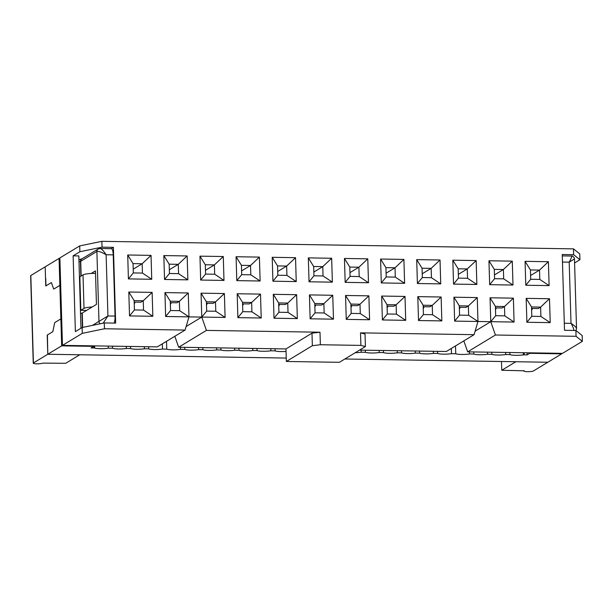 <?xml version="1.0" encoding="UTF-8"?>
<svg xmlns="http://www.w3.org/2000/svg" width="613" height="613" viewBox="0 0 613 613"><rect width="100%" height="100%" fill="white"/><g stroke="black" fill="none" stroke-linecap="round" stroke-linejoin="round"><path stroke-width="0.92" d="M463.826 340.889L467.65 351.839L562.512 353.356L582.35 341.334L582.174 335.51L575.891 330.476L576.059 336.307L495.419 335.012L490.76 321.687L490.055 297.788L513.38 298.156L514.085 322.055L490.76 321.687L454.639 321.112L453.926 297.213L477.251 297.581L477.964 321.48L474.087 334.675L446.318 351.494L359.532 350.115M286.34 361.471L339.387 362.314L365.409 346.552L360.896 345.395L320.361 344.744L312.362 345.701L286.34 361.471L285.964 348.935L178.659 347.226L174.828 336.276M62.465 345.364L157.326 346.881L185.095 330.062L104.455 328.767L104.279 322.944L82.127 327.518L82.295 333.349L62.465 345.364L59.867 257.927L79.705 245.913L79.874 251.744L73.131 255.828L75.376 331.61L82.127 327.518M359.18 276.54L358.904 267.214L349.801 267.069L350.077 276.394L359.18 276.54L368.49 282.739L345.165 282.363L344.452 258.464L367.777 258.839L368.49 282.739M349.962 272.624L358.904 267.214L367.777 258.839M574.588 262.962L579.929 259.728L579.752 253.897L573.469 248.863L101.858 241.33L79.705 245.913M223.285 256.525L223.99 280.425L200.666 280.057L199.961 256.157L223.285 256.525L214.404 264.9L205.301 264.755L199.961 256.157M260.502 294.117L261.215 318.017L237.89 317.649L237.177 293.75L260.502 294.117L251.629 302.493L242.526 302.347L237.177 293.75M260.119 281.007L236.794 280.631L236.082 256.732L259.406 257.108L260.119 281.007L250.809 274.808L250.525 265.483L241.43 265.337L241.706 274.662L236.794 280.631M296.631 294.7L297.336 318.599L274.011 318.224L273.306 294.324L296.631 294.7L287.75 303.075L278.647 302.929L278.923 312.255L288.026 312.4L297.336 318.599M272.915 281.206L272.21 257.307L295.535 257.682L296.24 281.582L272.915 281.206L277.827 275.237L286.93 275.383L286.654 266.057L277.551 265.912L272.21 257.307M331.656 258.257L332.369 282.156L309.044 281.788L308.331 257.889L331.656 258.257L322.775 266.632L313.672 266.486L308.331 257.889M332.752 295.274L333.464 319.174L310.14 318.798L309.427 294.899L332.752 295.274L323.879 303.65L314.776 303.504L309.427 294.899M163.832 255.575L187.157 255.95L187.869 279.85L164.545 279.474L163.832 255.575L169.18 264.18L169.456 273.505L178.559 273.651L178.276 264.326L187.157 255.95M151.036 255.376L151.74 279.275L128.416 278.9L127.711 255L151.036 255.376L142.155 263.751L133.052 263.605L133.327 272.931L142.431 273.076L151.74 279.275M152.844 316.285L129.519 315.917L128.807 292.018L152.131 292.386L152.844 316.285L143.534 310.094L143.25 300.761L152.131 292.386M476.155 260.563L476.86 284.463L453.536 284.095L452.831 260.196L476.155 260.563L467.275 268.938L458.172 268.793L458.447 278.126L467.55 278.271L467.275 268.938L458.34 274.356M441.13 297.006L441.835 320.906L418.51 320.53L417.805 296.631L441.13 297.006L432.249 305.381L423.146 305.236L423.422 314.561L432.525 314.707L441.835 320.906M416.702 259.621L440.027 259.989L440.739 283.888L417.415 283.52L416.702 259.621L422.05 268.218L422.326 277.543L417.415 283.52M405.001 296.431L405.714 320.331L382.389 319.955L381.677 296.056L405.001 296.431L396.128 304.799L387.025 304.661L387.301 313.986L396.404 314.132L405.714 320.331M381.286 282.938L380.581 259.038L403.906 259.414L404.611 283.313L381.286 282.938L386.198 276.969L395.301 277.114L395.025 267.789L385.922 267.643L380.581 259.038M368.88 295.849L369.585 319.748L346.261 319.381L345.556 295.481L368.88 295.849L360 304.224L350.897 304.079L351.172 313.404L360.275 313.549L369.585 319.748M512.989 285.045L489.664 284.67L488.952 260.77L512.276 261.146L512.989 285.045L503.679 278.846L503.403 269.521L494.3 269.375L494.576 278.7L489.664 284.67M548.405 261.72L549.11 285.62L525.785 285.244L525.08 261.345L548.405 261.72L539.524 270.095L530.421 269.95L530.697 279.275L539.8 279.421L539.524 270.095L530.59 275.513M526.176 298.362L549.501 298.738L550.213 322.637L526.889 322.262L526.176 298.362L531.517 306.967L531.8 316.293L540.896 316.438L540.62 307.113L549.501 298.738M312.362 345.701L311.986 333.173L319.994 332.215L206.428 330.399L201.769 317.067L201.056 293.167L224.381 293.543L225.094 317.442L188.965 316.867L165.64 316.492L164.935 292.593L188.26 292.968L188.965 316.867L185.095 330.062M573.469 248.863L573.638 254.694L562.259 254.51L564.512 330.292L575.891 330.476M79.874 251.744L102.034 247.162L101.858 241.33M102.034 247.162L113.405 247.346L115.658 323.12L104.279 322.944M319.994 332.215L320.361 344.744M360.896 345.395L360.521 332.859L474.087 334.675M573.638 254.694L579.929 259.728M582.35 341.334L576.059 336.307M467.65 351.839L495.419 335.012M475.121 331.166L490.76 321.687L495.672 315.718L504.775 315.864L504.499 306.531L495.396 306.385L495.672 315.718M514.085 322.055L504.775 315.864M490.055 297.788L495.396 306.385M467.55 278.271L476.86 284.463M452.831 260.196L458.172 268.793M550.213 322.637L540.896 316.438M526.889 322.262L531.8 316.293M531.563 308.446L538.245 308.554L540.62 307.113L531.517 306.967M113.405 247.346L111.198 248.686M530.421 269.95L525.08 261.345M539.8 279.421L549.11 285.62M525.785 285.244L530.697 279.275M311.986 333.173L285.964 348.935M206.428 330.399L178.659 347.226M82.295 333.349L104.455 328.767M360.521 332.859L365.034 334.016L365.409 346.552M188.965 316.867L179.655 310.668L179.379 301.343L188.26 292.968M170.322 302.676L176.996 302.784L179.379 301.343L170.276 301.198L164.935 292.593M170.276 301.198L170.552 310.523L165.64 316.492M170.552 310.523L179.655 310.668M313.841 272.049L322.775 266.632L323.051 275.957L332.369 282.156M128.807 292.018L134.155 300.615L134.431 309.948L129.519 315.917M127.711 255L133.052 263.605M134.431 309.948L143.534 310.094M134.193 302.102L140.875 302.209L143.25 300.761L134.155 300.615M128.416 278.9L133.327 272.931M164.545 279.474L169.456 273.505M142.431 273.076L142.155 263.751L133.22 269.161M187.869 279.85L178.559 273.651M169.341 269.743L178.276 264.326L169.18 264.18M310.14 318.798L315.051 312.829L324.154 312.975L333.464 319.174M314.776 303.504L315.051 312.829M324.154 312.975L323.879 303.65L321.496 305.09L314.814 304.983M309.044 281.788L313.956 275.812L323.051 275.957M296.24 281.582L286.93 275.383M313.672 266.486L313.956 275.812M295.535 257.682L286.654 266.057L277.712 271.475M273.306 294.324L278.647 302.929M277.551 265.912L277.827 275.237M274.011 318.224L278.923 312.255M259.406 257.108L250.525 265.483L241.591 270.892M288.026 312.4L287.75 303.075L285.374 304.515L278.693 304.408M236.082 256.732L241.43 265.337M241.706 274.662L250.809 274.808M237.89 317.649L242.802 311.672L251.905 311.818L261.215 318.017M186.122 326.545L201.769 317.067L206.681 311.097L215.776 311.243L215.5 301.918L206.397 301.772L201.056 293.167M206.443 303.251L213.125 303.358L215.5 301.918L224.381 293.543M242.526 302.347L242.802 311.672M251.905 311.818L251.629 302.493L249.246 303.933L242.572 303.833M215.776 311.243L225.094 317.442M206.397 301.772L206.681 311.097M200.666 280.057L205.577 274.088L214.68 274.226L223.99 280.425M513.38 298.156L504.499 306.531L502.116 307.979L495.442 307.872M214.68 274.226L214.404 264.9L205.47 270.318M205.301 264.755L205.577 274.088M512.276 261.146L503.403 269.521L494.461 274.93M488.952 260.77L494.3 269.375M345.556 295.481L350.897 304.079M494.576 278.7L503.679 278.846M346.261 319.381L351.172 313.404M344.452 258.464L349.801 267.069M360.275 313.549L360 304.224L357.617 305.665L350.942 305.558M345.165 282.363L350.077 276.394M404.611 283.313L395.301 277.114M403.906 259.414L395.025 267.789L386.09 273.199M381.677 296.056L387.025 304.661M385.922 267.643L386.198 276.969M382.389 319.955L387.301 313.986M396.404 314.132L396.128 304.799L393.745 306.247L387.064 306.14M440.739 283.888L431.429 277.689L431.154 268.364L440.027 259.989M417.805 296.631L423.146 305.236M422.326 277.543L431.429 277.689M422.211 273.781L431.154 268.364L422.05 268.218M418.51 320.53L423.422 314.561M477.251 297.581L468.37 305.956L459.275 305.81L459.551 315.136L468.654 315.281L477.964 321.48M453.926 297.213L459.275 305.81M432.525 314.707L432.249 305.381L429.866 306.822L423.192 306.715M454.639 321.112L459.551 315.136M468.654 315.281L468.37 305.956L465.995 307.397L459.313 307.289M453.536 284.095L458.447 278.126M80.962 328.223L78.816 255.92L73.131 255.828M93.973 345.87L94.034 347.969L91.092 347.923L93.666 346.36L61.668 345.847L60.871 318.89L54.718 322.614L52.848 331.679L47.416 334.974L47.783 354.26L286.233 358.069M344.851 359.003L547.838 362.245L515.84 361.731L501.756 370.267L501.495 361.509M61.668 345.847L47.783 354.26L47.216 335.096L52.825 331.694L54.718 322.614L60.871 318.89L59.07 258.41L45.186 266.824L45.76 285.987L51.392 282.585L53.722 289.098L59.875 285.367L60.679 285.382L59.875 285.367L53.722 289.098L51.392 282.57L45.96 285.865L45.737 278.486M162.33 343.847L162.483 349.058L166.751 349.126A8.797 1.418 -1.7 0 0 180.551 349.349L180.483 347.249M166.751 349.126L166.521 341.311M524.138 352.743L524.199 354.835L523.364 354.889A8.797 1.418 -1.7 0 1 509.932 354.613L509.87 352.513M487.542 352.153L487.603 354.253L491.871 354.322A8.797 1.418 -1.7 0 0 505.671 354.544L505.602 352.444M491.871 354.322L491.81 352.222M487.603 354.253A8.797 1.418 -1.7 0 1 473.811 354.03L473.749 351.939M451.329 348.468L451.482 353.678L455.75 353.747A8.797 1.418 -1.7 0 0 469.543 353.962L469.481 351.87M455.75 353.747L455.513 345.924M94.034 347.969L94.67 348.038A8.797 1.418 -1.7 0 0 108.302 348.192L108.24 346.1M108.302 348.192L112.562 348.261A8.797 1.418 -1.7 0 0 126.362 348.483L126.301 346.383M112.562 348.261L112.501 346.169M126.362 348.483L130.63 348.552A8.797 1.418 -1.7 0 0 144.423 348.774L144.362 346.674M130.63 348.552L130.569 346.452M162.483 349.058A8.797 1.418 -1.7 0 1 148.691 348.843L148.63 346.743M451.482 353.678A8.797 1.418 -1.7 0 1 437.682 353.456L437.621 351.356M397.232 350.713L397.293 352.812L401.561 352.881A8.797 1.418 -1.7 0 0 415.353 353.103L415.292 351.004M401.561 352.881L401.5 350.782M361.111 350.138L361.172 352.237L365.44 352.299A8.797 1.418 -1.7 0 0 379.232 352.521L379.171 350.421M365.44 352.299L365.371 350.207M415.353 353.103L419.621 353.165A8.797 1.418 -1.7 0 0 433.422 353.387L433.36 351.287M419.621 353.165L419.56 351.073M397.293 352.812A8.797 1.418 -1.7 0 1 383.5 352.59L383.439 350.49M361.172 352.237A8.797 1.418 -1.7 0 1 355.226 352.72M286.041 351.41A8.797 1.418 -1.7 0 1 275.122 350.858L275.061 348.759M252.732 348.406L252.794 350.506L257.062 350.575A8.797 1.418 -1.7 0 0 270.862 350.789L270.8 348.697M257.062 350.575L257 348.475M252.794 350.506A8.797 1.418 -1.7 0 1 239.001 350.284L238.94 348.184M216.611 347.832L216.673 349.923L220.941 349.992A8.797 1.418 -1.7 0 0 234.733 350.215L234.672 348.115M220.941 349.992L220.879 347.9M216.673 349.923A8.797 1.418 -1.7 0 1 202.88 349.709L202.811 347.609M180.551 349.349L184.812 349.418A8.797 1.418 -1.7 0 0 198.612 349.64L198.551 347.54M184.812 349.418L184.751 347.318M82.686 327.403L82.265 313.005L96.448 304.408L95.452 270.892L91.214 273.459M79.935 279.926L79.537 280.049M524.199 354.835L527.142 354.889L529.724 353.326L561.723 353.831L561.707 353.341M561.723 353.831L533.479 370.942A4.873 0.782 178.3 0 1 528.138 371.67A4.873 0.782 178.3 0 1 523.908 371.018A4.873 0.782 178.3 0 1 524.092 370.796L524.084 370.62M80.533 313.572L81.981 313.12A2.958 0.475 -1.7 0 0 82.265 313.005M60.871 318.89L61.675 318.898L60.871 318.89M33.424 362.957A4.873 0.782 178.3 0 0 33.248 363.18A4.873 0.782 178.3 0 0 37.47 363.831A4.873 0.782 178.3 0 0 42.81 363.111L65.698 363.302L79.782 354.766L47.783 354.26L33.424 362.957L30.826 275.521L45.186 266.824L45.538 278.478M93.666 346.36L93.651 345.862M114.202 323.097A7.387 1.992 -89.1 0 0 115.045 316.078L113.229 254.87A7.387 1.992 -89.1 0 0 111.359 248.686L100.042 248.51L98.203 248.993A2.958 2.804 58.8 0 0 96.892 251.476C98.532 251.016 101.605 252.112 106.118 254.755C103.666 250.909 101.643 248.824 100.042 248.51M527.142 354.889L527.08 352.789M529.724 353.326L529.709 352.827M505.671 354.544L509.932 354.613M469.543 353.962L473.811 354.03M433.422 353.387L437.682 353.456M379.232 352.521L383.5 352.59M270.862 350.789L275.122 350.858M234.733 350.215L239.001 350.284M198.612 349.64L202.88 349.709M144.423 348.774L148.691 348.843M59.882 258.425L59.07 258.41M92.417 325.396L107.934 315.963L106.118 254.755L113.229 254.87M103.137 323.181L107.934 315.963L115.045 316.078M573.914 330.445C573.684 328.583 572.718 326.223 571.01 323.358L569.193 262.157L574.465 258.931L576.534 328.545C576.281 327.281 574.435 325.557 571.01 323.358L564.305 323.25M562.489 262.05L569.193 262.157C571.262 258.38 572.036 256.341 571.531 256.035C572.274 255.215 574.818 258.165 574.465 258.931M207.523 303.274A27.324 7.371 -89.1 0 0 206.497 305.059M243.652 303.849A27.324 7.371 -89.1 0 0 242.625 305.634M279.773 304.423A27.324 7.371 -89.1 0 0 278.746 306.216M315.902 304.998A27.324 7.371 -89.1 0 0 314.867 306.791M352.023 305.581A27.324 7.371 -89.1 0 0 350.996 307.366M388.152 306.155A27.324 7.371 -89.1 0 0 387.117 307.948M424.273 306.73A27.324 7.371 -89.1 0 0 423.246 308.523M460.401 307.312A27.324 7.371 -89.1 0 0 459.367 309.098M171.402 302.692A27.324 7.371 -89.1 0 0 170.376 304.485M135.281 302.117A27.324 7.371 -89.1 0 0 134.247 303.902M496.522 307.887A27.324 7.371 -89.1 0 0 495.496 309.672M532.651 308.462A27.324 7.371 -89.1 0 0 531.617 310.255M79.974 281.237L79.575 281.482M92.211 306.975A10.337 1.663 178.3 0 0 84.012 308.4L83.016 274.885A10.337 1.663 -1.7 0 1 95.521 273.36M83.016 274.885L79.843 276.808L80.839 310.324L84.012 308.4M80.839 310.324L86.525 310.416M524.092 370.796L501.756 370.267M30.826 275.521A4.873 0.782 178.3 0 0 30.65 275.743L33.248 363.18M523.364 354.889L523.303 352.728M94.67 348.038L94.609 345.878M82.41 327.465L81.981 313.12M78.993 261.835L80.449 261.383L80.885 276.179M81.161 276.011L80.724 261.268L96.892 251.476L98.969 321.427A2.958 2.804 58.8 0 0 100.195 323.787M78.931 259.72L82.134 258.724A2.958 2.529 72.7 0 0 82.134 258.724A2.958 2.529 72.7 0 0 80.449 261.383A2.958 0.475 -1.7 0 0 80.724 261.268A2.958 2.804 -121.2 0 1 82.042 258.786L98.203 248.993M576.534 328.545L575.975 330.545M571.531 256.035L562.305 255.889M523.9 370.62L523.908 371.018"/></g></svg>
